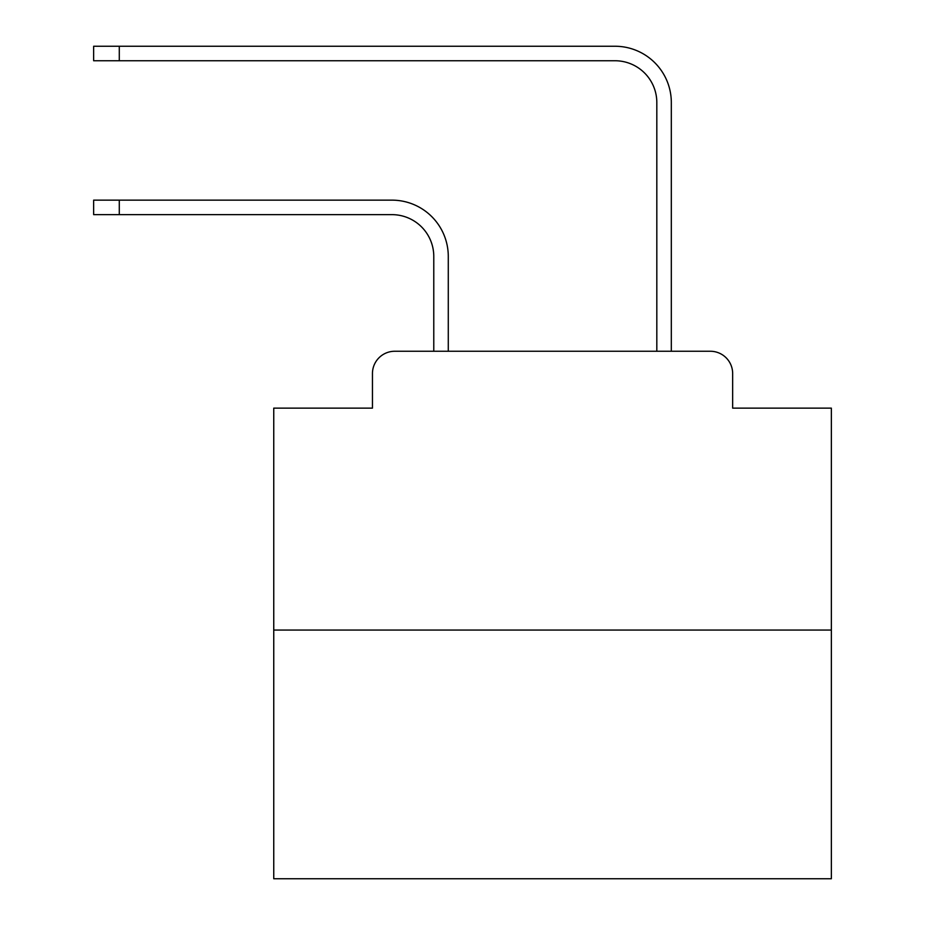 <?xml version="1.0" encoding="UTF-8"?>
<svg xmlns="http://www.w3.org/2000/svg" width="925" height="925" viewBox="0 0 925 925"><rect width="100%" height="100%" fill="white"/><g stroke="black" fill="none" stroke-linecap="round" stroke-linejoin="round"><path stroke-width="1.39" d="M372.451 373.561L372.451 408.133L372.451 373.561A22.304 22.304 0 0 1 394.755 351.257L433.779 351.257L433.779 256.468A41.822 41.822 0 0 0 391.969 214.646A41.822 41.822 0 0 1 433.779 256.468A41.822 41.822 0 0 0 391.969 214.646A41.822 41.822 0 0 1 433.779 256.468A41.822 41.822 0 0 0 391.969 214.646A41.822 41.822 0 0 1 433.779 256.468A41.822 41.822 0 0 0 391.969 214.646A41.822 41.822 0 0 1 433.779 256.468A41.822 41.822 0 0 0 391.969 214.646A41.822 41.822 0 0 1 433.779 256.468A41.822 41.822 0 0 0 391.969 214.646A41.822 41.822 0 0 1 433.779 256.468A41.822 41.822 0 0 0 391.969 214.646A41.822 41.822 0 0 1 433.779 256.468A41.822 41.822 0 0 0 391.969 214.646A41.822 41.822 0 0 1 433.779 256.468A41.822 41.822 0 0 0 391.969 214.646A41.822 41.822 0 0 1 433.779 256.468A41.822 41.822 0 0 0 391.969 214.646A41.822 41.822 0 0 1 433.779 256.468A41.822 41.822 0 0 0 391.969 214.646A41.822 41.822 0 0 1 433.779 256.468A41.822 41.822 0 0 0 391.969 214.646A41.822 41.822 0 0 1 433.779 256.468A41.822 41.822 0 0 0 391.969 214.646A41.822 41.822 0 0 1 433.779 256.468A41.822 41.822 0 0 0 391.969 214.646A41.822 41.822 0 0 1 433.779 256.468A41.822 41.822 0 0 0 391.969 214.646A41.822 41.822 0 0 1 433.779 256.468A41.822 41.822 0 0 0 391.969 214.646A41.822 41.822 0 0 1 433.779 256.468A41.822 41.822 0 0 0 391.969 214.646A41.822 41.822 0 0 1 433.779 256.468M831.355 630.064L273.754 630.064L273.754 878.75L831.355 878.75L831.355 408.133L732.658 408.133L732.658 373.561A22.304 22.304 0 0 0 710.354 351.257L394.755 351.257M273.754 630.064L273.754 408.133L372.451 408.133M448.278 351.257L448.278 256.468L448.278 351.257L448.278 256.468L448.278 351.257L448.278 256.468L448.278 351.257L448.278 256.468L448.278 351.257L448.278 256.468L448.278 351.257L448.278 256.468L448.278 351.257L448.278 256.468L448.278 351.257L448.278 256.468L448.278 351.257L448.278 256.468L448.278 351.257L448.278 256.468L448.278 351.257L448.278 256.468L448.278 351.257L448.278 256.468L448.278 351.257L448.278 256.468L448.278 351.257L448.278 256.468L448.278 351.257L448.278 256.468L448.278 351.257L448.278 256.468L448.278 351.257L448.278 256.468L448.278 351.257L465.564 351.257M639.533 351.257L656.819 351.257L656.819 102.571A41.822 41.822 0 0 0 615.009 60.749A41.822 41.822 0 0 1 656.819 102.571A41.822 41.822 0 0 0 615.009 60.749A41.822 41.822 0 0 1 656.819 102.571A41.822 41.822 0 0 0 615.009 60.749A41.822 41.822 0 0 1 656.819 102.571A41.822 41.822 0 0 0 615.009 60.749A41.822 41.822 0 0 1 656.819 102.571A41.822 41.822 0 0 0 615.009 60.749A41.822 41.822 0 0 1 656.819 102.571A41.822 41.822 0 0 0 615.009 60.749A41.822 41.822 0 0 1 656.819 102.571A41.822 41.822 0 0 0 615.009 60.749A41.822 41.822 0 0 1 656.819 102.571A41.822 41.822 0 0 0 615.009 60.749A41.822 41.822 0 0 1 656.819 102.571A41.822 41.822 0 0 0 615.009 60.749A41.822 41.822 0 0 1 656.819 102.571A41.822 41.822 0 0 0 615.009 60.749A41.822 41.822 0 0 1 656.819 102.571A41.822 41.822 0 0 0 615.009 60.749A41.822 41.822 0 0 1 656.819 102.571A41.822 41.822 0 0 0 615.009 60.749A41.822 41.822 0 0 1 656.819 102.571A41.822 41.822 0 0 0 615.009 60.749A41.822 41.822 0 0 1 656.819 102.571A41.822 41.822 0 0 0 615.009 60.749A41.822 41.822 0 0 1 656.819 102.571A41.822 41.822 0 0 0 615.009 60.749A41.822 41.822 0 0 1 656.819 102.571A41.822 41.822 0 0 0 615.009 60.749A41.822 41.822 0 0 1 656.819 102.571A41.822 41.822 0 0 0 615.009 60.749A41.822 41.822 0 0 1 656.819 102.571M671.319 351.257L671.319 102.571L671.319 351.257L671.319 102.571L671.319 351.257L671.319 102.571L671.319 351.257L671.319 102.571L671.319 351.257L671.319 102.571L671.319 351.257L671.319 102.571L671.319 351.257L671.319 102.571L671.319 351.257L671.319 102.571L671.319 351.257L671.319 102.571L671.319 351.257L671.319 102.571L671.319 351.257L671.319 102.571L671.319 351.257L671.319 102.571L671.319 351.257L671.319 102.571L671.319 351.257L671.319 102.571L671.319 351.257L671.319 102.571L671.319 351.257L671.319 102.571L671.319 351.257L671.319 102.571L671.319 351.257L710.354 351.257M732.658 408.133L732.658 373.561M93.645 200.147L119.29 200.147L119.29 214.646L93.645 214.646L93.645 200.147M119.29 214.646L391.969 214.646M448.278 256.468A56.321 56.321 0 0 0 391.969 200.147L119.29 200.147M93.645 46.25L119.29 46.25L119.29 60.749L93.645 60.749L93.645 46.25M671.319 102.571A56.321 56.321 0 0 0 615.009 46.25L119.29 46.25M119.29 60.749L615.009 60.749"/></g></svg>
